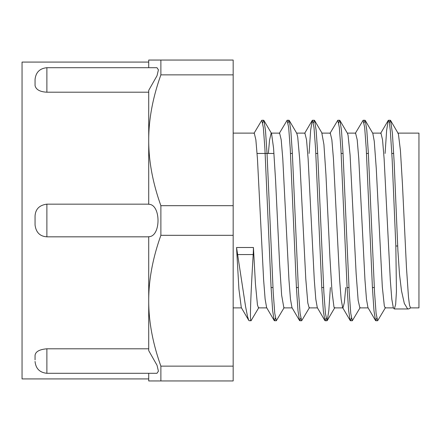 <?xml version="1.0" encoding="UTF-8"?>
<svg xmlns="http://www.w3.org/2000/svg" width="441" height="441" viewBox="0 0 441 441"><rect width="100%" height="100%" fill="white"/><g stroke="black" fill="none" stroke-linecap="round" stroke-linejoin="round"><path stroke-width="0.66" d="M409.601 308.573L408.421 308.954L407.501 308.706L404.331 303.469L401.486 290.773L399.496 274.263L397.898 250.527L394.149 162.101L392.374 132.984L390.605 120.503L390.324 120.266L389.392 122.907M397.694 245.995L395.836 245.995L396.442 291.424L395.649 304.461L394.32 308.965L393.863 308.579M385.489 307.603L377.656 320.728L376.107 313.424L374.558 292.576L368.362 153.308L366.813 130.316L365.264 120.492L364.988 120.255L364.062 122.918M360.154 307.62L352.32 320.739L350.771 313.446L349.222 292.598L343.032 153.407L341.483 130.404L339.934 120.509L339.653 120.272L338.727 122.901M330.364 287.549L328.815 310.629L327.261 320.497L326.985 320.739L325.436 313.424L323.887 292.576L317.691 153.325L316.142 130.332L314.593 120.487L314.323 120.255L313.391 122.918M309.488 307.609L301.655 320.734L300.106 313.441L298.557 292.587L292.361 153.363L290.812 130.371L289.263 120.509L288.987 120.266L288.056 122.907M284.147 307.62L276.32 320.745L274.771 313.43L273.222 292.592L267.031 153.396L265.482 130.387L263.933 120.492L263.652 120.261L262.726 122.912M258.823 307.603L251.034 320.712L249.148 320.712L248.774 320.364L241.293 307.603L238.917 289.103L236.547 247.506L245.565 306.523L247.55 316.55L248.763 320.342M395.836 245.99L392.148 159.3L390.307 130.553L389.386 122.863L388.466 120.266L388.19 120.503L386.636 130.376L385.087 153.451M376.724 318.099L375.798 320.728L375.517 320.491L373.968 310.591L372.419 287.582L366.228 148.402L364.679 127.559L363.13 120.255L355.297 133.375M351.394 318.088L350.463 320.739L350.193 320.508L348.644 310.679L347.095 287.686L340.893 148.424L339.344 127.576L337.795 120.272L329.962 133.397M326.059 318.088L325.127 320.739L324.852 320.502L323.303 310.596L321.754 287.582L315.558 148.408L314.009 127.565L312.465 120.255L312.189 120.487L310.635 130.36L309.086 153.451M300.723 318.093L299.797 320.734L299.522 320.497L297.973 310.646L296.424 287.653L290.228 148.413L288.679 127.565L287.13 120.266L279.291 133.391M275.388 318.082L274.462 320.745L274.186 320.513L272.637 310.651L271.088 287.648L264.892 148.424L263.343 127.576L261.794 120.261L253.966 133.386M397.837 133.116L398.421 134.025L400.439 150.635L402.451 184.31L406.475 267.803L408.493 297.217L409.496 305.161L410.505 307.884L409.601 308.579M251.216 320.574C249.556 323.672 250.819 293.904 253.189 254.573A150.111 146.539 180 0 0 253.432 247.506L255.449 284.015L257.461 305.007L258.503 307.879L266.783 307.884M268.36 153.451L269.545 140.1L271.165 133.11L271.557 133.513L273.569 148.182L275.586 180.512L279.611 264.198L281.628 295.106L283.877 307.884M289.263 120.509L296.821 133.391L297.736 137.168L299.748 159.962L305.789 278.977L307.807 302.939L309.169 307.884L317.454 307.884M321.836 133.105L323.915 144.466L325.927 174.388L329.956 257.963L331.968 291.203L333.986 307.168L334.504 307.884L342.789 307.884M339.934 120.509L347.491 133.397L348.081 135.321L350.093 155.083L356.135 273.563L358.147 300.338L359.878 307.884M365.264 120.492L372.816 133.38L374.26 141.247L376.272 168.561L382.314 286.837L384.326 305.982L385.169 307.879L393.46 307.884M393.852 308.551L393.3 307.62L391.795 299.147L390.291 279.831L384.117 158.705L382.534 139.775L380.947 133.116L372.662 133.116M375.517 320.491L367.959 307.609L366.46 299.086L364.955 279.781L358.781 158.716L357.199 139.764L355.573 133.116M345.755 287.549L344.349 302.636L342.949 307.89M350.193 320.508L342.635 307.62L341.13 299.152L339.625 279.837L333.446 158.705L331.864 139.769L330.281 133.121L321.996 133.116M324.852 320.502L317.294 307.614L315.789 299.092L314.284 279.781L308.116 158.716L306.528 139.769L304.896 133.116M299.522 320.497L291.964 307.609L290.459 299.125L288.954 279.82L282.78 158.705L281.198 139.764L279.611 133.121L271.165 133.116M274.186 320.513L266.629 307.625L265.124 299.136L263.619 279.82L257.445 158.71L255.863 139.769L254.259 133.116M236.547 247.506L253.432 247.506M35.054 361.471C35.787 368.621 39.729 372.562 46.878 373.295L46.878 348.798C39.425 349.443 35.484 351.648 35.054 355.418L35.054 359.862M35.054 81.138L35.054 85.576C35.986 89.628 39.927 91.838 46.878 92.197L46.878 67.699C39.729 68.432 35.787 72.374 35.054 79.523L35.054 81.133M46.878 236.828C39.927 236.37 35.986 232.407 35.054 224.938L35.054 216.051C35.484 209.089 39.425 205.126 46.878 204.161L148.722 204.161L46.52 204.166L46.878 204.161L46.878 236.828L148.722 236.828M46.878 67.699L156.974 67.699L158.413 69.838L157.035 75.703L148.722 90.355L148.722 204.293C161.108 204.172 161.108 236.817 148.722 236.696L148.722 350.639L157.035 365.291L158.413 371.157L156.974 373.295L46.878 373.295M46.878 348.798L148.722 348.798M148.722 92.197L46.878 92.197M148.722 373.295L148.722 380.947L233.168 380.947L233.168 366.135L160.882 366.135C152.713 343.225 148.661 321.423 148.722 300.723C148.661 280.024 152.713 258.222 160.882 235.312L233.168 235.312L233.168 366.135M148.722 62.076L22.05 62.076L22.05 378.924L148.722 378.924M233.168 205.688L160.882 205.688C152.713 182.778 148.661 160.976 148.722 140.277C148.661 119.577 152.713 97.775 160.882 74.865L160.882 60.053L233.168 60.053L233.168 235.312M160.882 60.053L148.722 60.053L148.722 67.699M160.882 74.865L233.168 74.865M160.882 380.947L160.882 366.135M160.882 235.312L160.882 205.688M397.997 133.116L418.95 133.116L418.95 307.884L410.505 307.884M253.189 254.573L237.451 254.573M408.421 308.965L394.32 308.965M390.324 120.261L388.466 120.261M364.988 120.261L363.169 120.261M339.653 120.261L337.795 120.261M314.323 120.261L312.515 120.261M288.987 120.261L287.13 120.261M263.652 120.261L261.794 120.261M377.656 320.739L375.798 320.739M352.293 320.739L350.463 320.739M326.985 320.739L325.127 320.739M301.655 320.739L299.797 320.739M276.27 320.739L274.462 320.739M271.485 133.38L263.933 120.492M322.151 133.375L314.593 120.487M334.818 307.614L327.261 320.497M398.157 133.386L390.605 120.503M388.19 120.503L380.633 133.391M312.189 120.487L304.632 133.375M271.083 287.549L272.94 287.549M296.418 287.549L298.276 287.549M321.748 287.549L323.611 287.549M347.084 287.549L348.941 287.549M372.419 287.549L374.277 287.549M257.086 153.451L273.977 153.451M290.509 153.451L292.366 153.451M315.839 153.451L317.702 153.451M341.174 153.451L343.032 153.451M366.51 153.451L368.367 153.451M391.845 153.451L393.703 153.451M359.839 307.884L368.125 307.884M347.326 133.116L355.617 133.116M283.833 307.884L292.124 307.884M296.501 133.116L304.946 133.116M233.168 307.884L241.459 307.884M233.168 133.116L254.281 133.116"/></g></svg>
